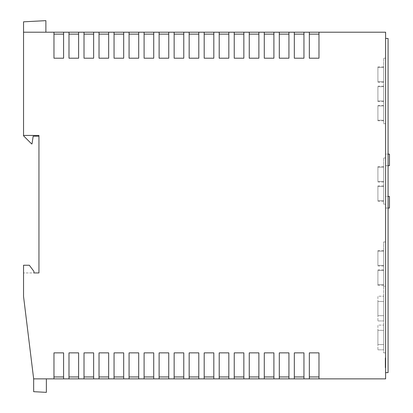 <?xml version="1.0" encoding="UTF-8"?>
<svg xmlns="http://www.w3.org/2000/svg" width="413" height="413" viewBox="0 0 413 413"><rect width="100%" height="100%" fill="white"/><g stroke="black" fill="none" stroke-linecap="round" stroke-linejoin="round"><path stroke-width="0.31" stroke-dasharray="2.06 1.55" d="M385.226 362.743L385.226 367.699L385.226 357.87L385.226 362.986L385.226 358.618L385.226 361.597L385.608 361.607L385.608 359.759L385.608 363.45L385.608 357.87L385.608 367.699L385.608 357.87L385.608 367.699L385.608 357.87L385.608 367.699L385.608 357.87L385.608 367.699L385.608 357.87L385.608 362.986L385.608 360.1L385.608 361.597L385.226 361.597L385.226 359.759L385.226 362.743L385.608 362.743M383.682 174.338L383.682 166.635L383.682 174.338M377.905 174.338L377.905 166.635L377.905 174.338M383.682 193.599L383.682 185.891L383.682 193.599M377.905 193.599L377.905 185.891L377.905 193.599M383.682 93.834L383.682 101.536L383.682 93.834M377.905 93.834L377.905 101.536L377.905 93.834M383.682 74.577L383.682 66.87L383.682 74.577M377.905 74.577L377.905 66.87L377.905 74.577M383.682 113.095L383.682 120.797L383.682 113.095M377.905 113.095L377.905 120.797L377.905 113.095M377.905 349.826L383.682 349.826L383.682 325.098L383.682 349.826L377.905 349.826L377.905 325.098L383.682 325.098L377.905 325.098L377.905 349.826M383.682 277.567L383.682 285.269L383.682 277.567M377.905 277.567L377.905 285.269L377.905 277.567M383.682 258.306L383.682 250.603L383.682 258.306M377.905 258.306L377.905 250.603L377.905 258.306M377.905 320.937L383.682 320.937L383.682 296.209L383.682 320.937L377.905 320.937L377.905 296.209L383.682 296.209L377.905 296.209L377.905 320.937M388.075 165.67L385.608 165.67L389.459 165.67L389.459 154.116L385.608 154.116L385.608 165.67L385.608 154.116L388.075 154.116M388.075 208.038L385.608 208.038L389.459 208.038L389.459 196.485L385.608 196.485L385.608 208.038L385.608 196.485L388.075 196.485M385.608 359.785L385.608 358.634L385.608 359.785L385.226 359.785M385.608 358.618L385.226 358.618M385.226 364.018L385.226 357.87L385.608 357.87L385.226 357.87L385.608 357.87L385.226 357.87L385.226 367.699L385.608 367.699L385.226 367.699L385.226 357.87L385.608 357.87L385.226 357.87L385.226 365.433L385.226 363.889L385.608 363.889L385.226 363.889L385.226 366.476L385.226 359.093L385.608 359.093L385.226 359.093L385.226 358.67L385.608 358.67L385.226 358.67L385.608 358.329L385.226 358.329L385.608 358.076L385.226 357.87L385.608 357.87L385.226 357.87L385.226 359.093L385.608 359.093L385.226 359.093L385.226 358.67L385.608 358.67L385.226 358.67L385.608 358.329L385.226 358.329L385.608 358.076L385.226 357.87L385.608 357.87L385.226 357.87L385.226 366.476L385.608 366.476L385.226 366.476L385.226 366.899L385.226 359.093L385.226 361.267L385.608 361.282L385.226 361.267L385.226 364.018L385.608 364.018M385.608 286.235L385.608 352.867L385.608 241.935L385.608 286.235L383.682 286.235L383.682 352.867L385.608 352.867L383.682 352.867L383.682 241.935L383.682 286.235L385.608 286.235M385.608 123.688L385.608 58.207L385.608 123.688L383.682 123.688L383.682 58.207L385.608 58.207L383.682 58.207L383.682 123.688L385.608 123.688M385.608 204.187L385.608 157.967L385.608 204.187L383.682 204.187L383.682 157.967L385.608 157.967L383.682 157.967L383.682 204.187L385.608 204.187M385.608 378.871L385.608 32.204L23.541 32.204L23.541 135.433L38.946 135.433L38.946 272.941L23.541 272.941L33.938 272.941L33.938 271.403L33.938 272.941L33.938 271.403L29.318 265.239L33.938 271.403L29.318 265.239L23.541 265.239L23.541 296.441L33.66 378.871L385.608 378.871M385.608 38.455L385.608 372.619L385.608 38.455L388.075 38.455L388.075 372.619L385.608 372.619M138.706 34.129L138.706 58.207L138.706 34.129L129.078 34.129L129.078 58.207L129.078 32.204L129.078 58.207L138.706 58.207L129.078 58.207L138.706 58.207L138.706 32.204L129.078 32.204L138.706 32.204L138.706 34.129L129.078 34.129L138.706 34.129L138.706 32.204L138.706 34.129L129.078 34.129L138.706 34.129L138.706 32.204M153.729 34.129L153.729 58.207L144.101 58.207L144.101 34.129L144.101 58.207L153.729 58.207L144.101 58.207L144.101 32.204L153.729 32.204L144.101 32.204L144.101 34.129L153.729 34.129L144.101 34.129L153.729 34.129L153.729 32.204L153.729 58.207L153.729 32.204L153.729 34.129L144.101 34.129L144.101 32.204L144.101 34.129L153.729 34.129L153.729 32.204M168.752 34.129L168.752 58.207L159.124 58.207L159.124 34.129L159.124 58.207L168.752 58.207L159.124 58.207L159.124 32.204L168.752 32.204L159.124 32.204L159.124 34.129L168.752 34.129L159.124 34.129L168.752 34.129L168.752 32.204L168.752 58.207L168.752 32.204L168.752 34.129L159.124 34.129L159.124 32.204L159.124 34.129L168.752 34.129L168.752 32.204M183.775 34.129L174.147 34.129L183.775 34.129L183.775 58.207L174.147 58.207L174.147 34.129L174.147 58.207L183.775 58.207L174.147 58.207L174.147 32.204L183.775 32.204L174.147 32.204L174.147 34.129L183.775 34.129L174.147 34.129L183.775 34.129L183.775 32.204L183.775 58.207L183.775 32.204M198.798 34.129L198.798 58.207L189.164 58.207L189.164 34.129L189.164 58.207L198.798 58.207L189.164 58.207L189.164 32.204L198.798 32.204L189.164 32.204L189.164 34.129L198.798 34.129L189.164 34.129L198.798 34.129L198.798 32.204L198.798 58.207L198.798 32.204L198.798 34.129L189.164 34.129L189.164 32.204L189.164 34.129L198.798 34.129L198.798 32.204M213.82 34.129L213.82 58.207L204.187 58.207L204.187 34.129L204.187 58.207L213.82 58.207L204.187 58.207L204.187 32.204L213.82 32.204L204.187 32.204L204.187 34.129L213.82 34.129L204.187 34.129L213.82 34.129L213.82 32.204L213.82 58.207L213.82 32.204L213.82 34.129L204.187 34.129L204.187 32.204L204.187 34.129L213.82 34.129L213.82 32.204M228.838 34.129L219.21 34.129L228.838 34.129L228.838 58.207L219.21 58.207L219.21 34.129L219.21 58.207L228.838 58.207L219.21 58.207L219.21 32.204L228.838 32.204L219.21 32.204L219.21 34.129L228.838 34.129L219.21 34.129L228.838 34.129L228.838 32.204L228.838 58.207L228.838 32.204M243.861 34.129L243.861 58.207L234.233 58.207L234.233 34.129L234.233 58.207L243.861 58.207L234.233 58.207L234.233 32.204L243.861 32.204L234.233 32.204L234.233 34.129L243.861 34.129L234.233 34.129L243.861 34.129L243.861 32.204L243.861 58.207L243.861 32.204L243.861 34.129L234.233 34.129L234.233 32.204L234.233 34.129L243.861 34.129L243.861 32.204M258.884 34.129L258.884 58.207L249.256 58.207L249.256 34.129L249.256 58.207L258.884 58.207L249.256 58.207L249.256 32.204L258.884 32.204L249.256 32.204L249.256 34.129L258.884 34.129L249.256 34.129L258.884 34.129L258.884 32.204L258.884 58.207L258.884 32.204L258.884 34.129L249.256 34.129L249.256 32.204L249.256 34.129L258.884 34.129L258.884 32.204M273.907 34.129L273.907 58.207L264.279 58.207L264.279 34.129L264.279 58.207L273.907 58.207L264.279 58.207L264.279 32.204L273.907 32.204L264.279 32.204L264.279 34.129L273.907 34.129L264.279 34.129L273.907 34.129L273.907 32.204L273.907 58.207L273.907 32.204L273.907 34.129L264.279 34.129L264.279 32.204L264.279 34.129L273.907 34.129L273.907 32.204M288.93 34.129L288.93 58.207L279.302 58.207L279.302 34.129L279.302 58.207L288.93 58.207L279.302 58.207L279.302 32.204L288.93 32.204L279.302 32.204L279.302 34.129L288.93 34.129L279.302 34.129L288.93 34.129L288.93 32.204L288.93 58.207L288.93 32.204L288.93 34.129L279.302 34.129L279.302 32.204L279.302 34.129L288.93 34.129L288.93 32.204M303.953 34.129L303.953 58.207L294.319 58.207L294.319 34.129L294.319 58.207L303.953 58.207L294.319 58.207L294.319 32.204L303.953 32.204L294.319 32.204L294.319 34.129L303.953 34.129L294.319 34.129L303.953 34.129L303.953 32.204L303.953 58.207L303.953 32.204L303.953 34.129L294.319 34.129L294.319 32.204L294.319 34.129L303.953 34.129L303.953 32.204M318.975 34.129L309.342 34.129L318.975 34.129L318.975 58.207L309.342 58.207L309.342 34.129L309.342 58.207L318.975 58.207L309.342 58.207L309.342 32.204L318.975 32.204L309.342 32.204L309.342 34.129L318.975 34.129L309.342 34.129L318.975 34.129L318.975 32.204L318.975 58.207L318.975 32.204M318.975 376.945L309.342 376.945L309.342 352.867L309.342 376.945L318.975 376.945L318.975 352.867L309.342 352.867L318.975 352.867L318.975 378.871L309.342 378.871L309.342 352.867L318.975 352.867L318.975 376.945L309.342 376.945L309.342 378.871L318.975 378.871L318.975 376.945L318.975 378.871L318.975 376.945L309.342 376.945L318.975 376.945L318.975 378.871M303.953 376.945L294.319 376.945L294.319 352.867L294.319 376.945L303.953 376.945L303.953 352.867L294.319 352.867L303.953 352.867L303.953 378.871L294.319 378.871L294.319 352.867L303.953 352.867L303.953 376.945L294.319 376.945L294.319 378.871L303.953 378.871L303.953 376.945L303.953 378.871L303.953 376.945L294.319 376.945L303.953 376.945L303.953 378.871M288.93 376.945L279.302 376.945L279.302 352.867L279.302 376.945L288.93 376.945L288.93 352.867L279.302 352.867L288.93 352.867L288.93 378.871L279.302 378.871L279.302 352.867L288.93 352.867L288.93 376.945L279.302 376.945L279.302 378.871L288.93 378.871L288.93 376.945L288.93 378.871L288.93 376.945L279.302 376.945L288.93 376.945L288.93 378.871M273.907 376.945L264.279 376.945L264.279 352.867L264.279 376.945L273.907 376.945L273.907 352.867L264.279 352.867L273.907 352.867L273.907 378.871L264.279 378.871L264.279 352.867L273.907 352.867L273.907 376.945L264.279 376.945L264.279 378.871L273.907 378.871L273.907 376.945L273.907 378.871L273.907 376.945L264.279 376.945L273.907 376.945L273.907 378.871M258.884 376.945L249.256 376.945L249.256 352.867L249.256 376.945L258.884 376.945L258.884 352.867L249.256 352.867L258.884 352.867L258.884 378.871L249.256 378.871L249.256 352.867L258.884 352.867L258.884 376.945L249.256 376.945L249.256 378.871L258.884 378.871L258.884 376.945L258.884 378.871L258.884 376.945L249.256 376.945L258.884 376.945L258.884 378.871M243.861 376.945L234.233 376.945L234.233 352.867L234.233 376.945L243.861 376.945L243.861 352.867L234.233 352.867L243.861 352.867L243.861 378.871L234.233 378.871L234.233 352.867L243.861 352.867L243.861 376.945L234.233 376.945L234.233 378.871L243.861 378.871L243.861 376.945L243.861 378.871L243.861 376.945L234.233 376.945L243.861 376.945L243.861 378.871M228.838 376.945L219.21 376.945L219.21 352.867L219.21 376.945L228.838 376.945L228.838 352.867L219.21 352.867L228.838 352.867L228.838 378.871L219.21 378.871L219.21 352.867L228.838 352.867L228.838 376.945L219.21 376.945L219.21 378.871L228.838 378.871L228.838 376.945L228.838 378.871L228.838 376.945L219.21 376.945L228.838 376.945L228.838 378.871M213.82 376.945L204.187 376.945L204.187 352.867L204.187 376.945L213.82 376.945L213.82 352.867L204.187 352.867L213.82 352.867L213.82 378.871L204.187 378.871L204.187 352.867L213.82 352.867L213.82 376.945L204.187 376.945L204.187 378.871L213.82 378.871L213.82 376.945L213.82 378.871L213.82 376.945L204.187 376.945L213.82 376.945L213.82 378.871M198.798 376.945L189.164 376.945L189.164 352.867L189.164 376.945L198.798 376.945L198.798 352.867L189.164 352.867L198.798 352.867L198.798 378.871L189.164 378.871L189.164 352.867L198.798 352.867L198.798 376.945L189.164 376.945L189.164 378.871L198.798 378.871L198.798 376.945L198.798 378.871L198.798 376.945L189.164 376.945L198.798 376.945L198.798 378.871M183.775 376.945L174.147 376.945L174.147 352.867L174.147 376.945L183.775 376.945L183.775 352.867L174.147 352.867L183.775 352.867L183.775 378.871L174.147 378.871L174.147 352.867L183.775 352.867L183.775 376.945L174.147 376.945L174.147 378.871L183.775 378.871L183.775 376.945L183.775 378.871L183.775 376.945L174.147 376.945L183.775 376.945L183.775 378.871M168.752 376.945L159.124 376.945L159.124 352.867L159.124 376.945L168.752 376.945L168.752 352.867L159.124 352.867L168.752 352.867L168.752 378.871L159.124 378.871L159.124 352.867L168.752 352.867L168.752 376.945L159.124 376.945L159.124 378.871L168.752 378.871L168.752 376.945L168.752 378.871L168.752 376.945L159.124 376.945L168.752 376.945L168.752 378.871M153.729 376.945L144.101 376.945L144.101 352.867L144.101 376.945L153.729 376.945L153.729 352.867L144.101 352.867L153.729 352.867L153.729 378.871L144.101 378.871L144.101 352.867L153.729 352.867L153.729 376.945L144.101 376.945L144.101 378.871L153.729 378.871L153.729 376.945L153.729 378.871L153.729 376.945L144.101 376.945L153.729 376.945L153.729 378.871M138.706 376.945L129.078 376.945L129.078 352.867L129.078 376.945L138.706 376.945L138.706 352.867L129.078 352.867L138.706 352.867L138.706 378.871L129.078 378.871L129.078 352.867L138.706 352.867L138.706 376.945L129.078 376.945L129.078 378.871L138.706 378.871L138.706 376.945L138.706 378.871L138.706 376.945L129.078 376.945L138.706 376.945L138.706 378.871M123.688 376.945L114.055 376.945L114.055 352.867L114.055 376.945L123.688 376.945L123.688 352.867L114.055 352.867L123.688 352.867L123.688 378.871L114.055 378.871L114.055 352.867L123.688 352.867L123.688 376.945L114.055 376.945L114.055 378.871L123.688 378.871L123.688 376.945L123.688 378.871L123.688 376.945L114.055 376.945L123.688 376.945L123.688 378.871M108.665 376.945L99.032 376.945L99.032 352.867L99.032 376.945L108.665 376.945L108.665 352.867L99.032 352.867L108.665 352.867L108.665 378.871L99.032 378.871L99.032 352.867L108.665 352.867L108.665 376.945L99.032 376.945L99.032 378.871L108.665 378.871L108.665 376.945L108.665 378.871L108.665 376.945L99.032 376.945L108.665 376.945L108.665 378.871M93.643 376.945L84.015 376.945L84.015 352.867L84.015 376.945L93.643 376.945L93.643 352.867L84.015 352.867L93.643 352.867L93.643 378.871L84.015 378.871L84.015 352.867L93.643 352.867L93.643 376.945L84.015 376.945L84.015 378.871L93.643 378.871L93.643 376.945L93.643 378.871L93.643 376.945L84.015 376.945L93.643 376.945L93.643 378.871M78.62 376.945L68.992 376.945L68.992 352.867L68.992 376.945L78.62 376.945L78.62 352.867L68.992 352.867L78.62 352.867L78.62 378.871L68.992 378.871L68.992 352.867L78.62 352.867L78.62 376.945L68.992 376.945L68.992 378.871L78.62 378.871L78.62 376.945L78.62 378.871L78.62 376.945L68.992 376.945L78.62 376.945L78.62 378.871M63.597 376.945L53.969 376.945L53.969 352.867L53.969 376.945L63.597 376.945L63.597 352.867L53.969 352.867L63.597 352.867L63.597 378.871L53.969 378.871L53.969 352.867L63.597 352.867L63.597 376.945L53.969 376.945L53.969 378.871L63.597 378.871L63.597 376.945L63.597 378.871L63.597 376.945L53.969 376.945L63.597 376.945L63.597 378.871M23.541 265.239L29.318 265.239L23.541 265.239L23.541 272.941L23.541 265.239M63.597 34.129L63.597 58.207L53.969 58.207L53.969 34.129L53.969 58.207L63.597 58.207L53.969 58.207L53.969 32.204L63.597 32.204L53.969 32.204L53.969 34.129L63.597 34.129L53.969 34.129L63.597 34.129L63.597 32.204L63.597 58.207L63.597 32.204L63.597 34.129L53.969 34.129L53.969 32.204L53.969 34.129L63.597 34.129L63.597 32.204M78.62 34.129L78.62 58.207L68.992 58.207L68.992 34.129L68.992 58.207L78.62 58.207L68.992 58.207L68.992 32.204L78.62 32.204L68.992 32.204L68.992 34.129L78.62 34.129L68.992 34.129L78.62 34.129L78.62 32.204L78.62 58.207L78.62 32.204L78.62 34.129L68.992 34.129L68.992 32.204L68.992 34.129L78.62 34.129L78.62 32.204M93.643 34.129L93.643 58.207L84.015 58.207L84.015 34.129L84.015 58.207L93.643 58.207L84.015 58.207L84.015 32.204L93.643 32.204L84.015 32.204L84.015 34.129L93.643 34.129L84.015 34.129L93.643 34.129L93.643 32.204L93.643 58.207L93.643 32.204L93.643 34.129L84.015 34.129L84.015 32.204L84.015 34.129L93.643 34.129L93.643 32.204M108.665 34.129L108.665 58.207L99.032 58.207L99.032 34.129L99.032 58.207L108.665 58.207L99.032 58.207L99.032 32.204L108.665 32.204L99.032 32.204L99.032 34.129L108.665 34.129L99.032 34.129L108.665 34.129L108.665 32.204L108.665 58.207L108.665 32.204L108.665 34.129L99.032 34.129L108.665 34.129L108.665 32.204M123.688 34.129L123.688 58.207L114.055 58.207L114.055 34.129L114.055 58.207L123.688 58.207L114.055 58.207L114.055 32.204L123.688 32.204L114.055 32.204L114.055 34.129L123.688 34.129L114.055 34.129L123.688 34.129L123.688 32.204L123.688 58.207L123.688 32.204L123.688 34.129L114.055 34.129L114.055 32.204L114.055 34.129L123.688 34.129L123.688 32.204M23.541 32.204L45.879 32.204L45.879 20.65L23.541 21.822L23.541 32.204L45.879 32.204M38.946 136.202L38.946 135.433L23.541 135.433L23.541 135.82L31.625 143.91L32.013 143.91L33.169 136.202L38.946 136.202L38.946 135.433L23.541 135.433M46.37 378.871L33.66 378.871L33.66 391.684L46.37 392.35L46.37 378.871L33.66 378.871M309.342 376.945L309.342 378.871M204.187 376.945L204.187 378.871M189.164 376.945L189.164 378.871M144.101 376.945L144.101 378.871M159.124 376.945L159.124 378.871M174.147 376.945L174.147 378.871M249.256 376.945L249.256 378.871M234.233 376.945L234.233 378.871M219.21 376.945L219.21 378.871M294.319 376.945L294.319 378.871M279.302 376.945L279.302 378.871M264.279 376.945L264.279 378.871M53.969 376.945L53.969 378.871M99.032 376.945L99.032 378.871M114.055 376.945L114.055 378.871M129.078 376.945L129.078 378.871M84.015 376.945L84.015 378.871M68.992 376.945L68.992 378.871M309.342 34.129L309.342 32.204M204.187 34.129L204.187 32.204M189.164 34.129L189.164 32.204M144.101 34.129L144.101 32.204M159.124 34.129L159.124 32.204M174.147 34.129L174.147 32.204M249.256 34.129L249.256 32.204M234.233 34.129L234.233 32.204M219.21 34.129L219.21 32.204M294.319 34.129L294.319 32.204M264.279 34.129L264.279 32.204M279.302 34.129L279.302 32.204M99.032 34.129L99.032 32.204M129.078 34.129L129.078 32.204M114.055 34.129L114.055 32.204M84.015 34.129L84.015 32.204M53.969 34.129L53.969 32.204M68.992 34.129L68.992 32.204M383.682 181.462L383.682 167.213L383.682 181.462L377.905 181.462L377.905 167.213L383.682 167.213L377.905 167.213L377.905 181.462L383.682 181.462M383.682 200.723L383.682 186.469L383.682 200.723L377.905 200.723L377.905 186.469L383.682 186.469L377.905 186.469L377.905 200.723L383.682 200.723M383.682 81.702L383.682 67.448L383.682 81.702L377.905 81.702L377.905 67.448L383.682 67.448L377.905 67.448L377.905 81.702L383.682 81.702M383.682 100.958L383.682 86.709L383.682 100.958L377.905 100.958L377.905 86.709L383.682 86.709L377.905 86.709L377.905 100.958L383.682 100.958M383.682 120.219L383.682 105.965L383.682 120.219L377.905 120.219L377.905 105.965L383.682 105.965L377.905 105.965L377.905 120.219L383.682 120.219M383.682 241.935L385.608 241.935L383.682 241.935M383.682 265.435L383.682 251.181L383.682 265.435L377.905 265.435L377.905 251.181L383.682 251.181L377.905 251.181L377.905 265.435L383.682 265.435M383.682 270.438L383.682 284.691L383.682 270.438L377.905 270.438L377.905 284.691L383.682 284.691L377.905 284.691L377.905 270.438L383.682 270.438M383.682 301.449L383.682 315.697L383.682 301.449L377.905 301.449L377.905 315.697L383.682 315.697L377.905 315.697L377.905 301.449L383.682 301.449M383.682 344.587L383.682 330.338L383.682 344.587L377.905 344.587L377.905 330.338L383.682 330.338L377.905 330.338L377.905 344.587L383.682 344.587M385.226 362.377L385.608 362.377M385.226 361.995L385.608 361.995M385.226 361.205L385.608 361.205M385.226 360.823L385.608 360.823M385.226 360.456L385.608 360.456M385.226 360.11L385.608 360.11L385.226 360.1M385.226 359.491L385.608 359.491M385.226 359.227L385.608 359.227M385.226 359.011L385.608 359.011M385.226 358.84L385.608 358.84M385.226 358.716L385.608 358.716M385.226 358.644L385.608 358.644L385.226 358.634M385.226 358.69L385.608 358.69M385.226 358.773L385.608 358.773M385.226 358.887L385.608 358.887M385.226 359.026L385.608 359.026M385.226 359.196L385.608 359.196M385.226 359.393L385.608 359.393M385.226 359.609L385.608 359.609M385.226 359.847L385.608 359.847M385.226 360.373L385.608 360.373M385.226 360.668L385.608 360.668M385.226 360.967L385.608 360.967M385.226 361.654L385.608 361.654M385.226 362.986L385.608 362.986M385.226 364.354L385.608 364.354M385.226 364.183L385.608 364.183M385.226 363.967L385.608 363.967M385.226 363.714L385.608 363.714M385.226 363.414L385.608 363.414M385.226 363.874L385.226 363.084L385.608 363.089L385.226 362.769L385.226 367.699L385.608 367.699L385.226 367.699L385.608 367.699L385.226 367.699L385.608 367.699L385.226 367.699L385.608 367.699L385.226 367.699L385.608 367.699L385.226 367.699L385.226 363.827L385.608 365.526L385.608 363.827L385.608 364.405L385.226 364.4L385.226 363.874L385.608 363.874M385.226 364.054L385.608 364.054M385.226 362.913L385.608 362.913M385.226 365.433L385.608 365.433L385.608 360.136L385.608 365.433L385.226 365.433L385.226 360.136L385.608 360.136L385.226 360.136L385.226 365.433L385.608 365.433L385.226 365.433M385.226 361.69L385.608 361.69L385.226 361.69M385.226 366.899L385.608 366.899M385.226 367.24L385.608 367.24M385.226 367.493L385.608 367.493M385.226 367.647L385.608 367.647M385.226 358.092L385.608 358.092M385.226 366.476L385.608 366.476M385.226 360.136L385.608 360.136L385.226 360.136M385.226 361.602L385.226 363.45L385.226 361.602M385.226 362.49L385.226 360.714L385.226 362.49L385.608 362.49L385.608 360.714L385.608 362.49L385.226 362.49M385.226 360.714L385.608 360.714L385.226 360.714M385.226 363.647L385.608 363.647L385.226 363.636M385.226 363.363L385.608 363.363L385.226 363.373M385.226 362.888L385.608 362.888M385.226 362.423L385.608 362.423M385.226 362.149L385.608 362.149M385.226 361.778L385.608 361.778M385.226 359.093L385.608 359.093M385.226 358.67L385.608 358.67M385.226 358.329L385.608 358.329M385.226 358.076L385.608 358.076M385.226 357.921L385.608 357.921M385.226 357.87L385.608 357.87L385.226 357.87L385.226 367.699L385.608 367.699L385.226 367.699L385.608 367.699L385.226 367.699L385.226 357.87L385.608 357.87M385.226 364.534L385.608 364.534M385.226 361.716L385.226 360.043L385.226 361.716L385.608 361.938L385.608 360.043L385.608 361.716M385.226 361.876L385.608 361.876M385.226 361.938L385.608 361.938L385.226 361.938M385.226 361.514L385.608 361.514M385.226 360.043L385.608 360.043L385.226 360.043M385.226 365.526L385.608 365.526L385.226 365.526M385.226 364.116L385.608 364.116M385.226 363.905L385.608 363.905M385.226 363.827L385.608 363.827L385.226 363.827M385.226 364.08L385.608 364.08M385.226 364.256L385.608 364.256M385.226 364.503L385.608 364.503M385.226 364.565L385.608 364.565M385.226 364.591L385.608 364.591M385.226 364.152L385.608 364.152M385.226 362.769L385.608 362.769M385.226 360.25L385.608 360.25L385.226 360.25M385.226 359.759L385.608 359.759M377.905 166.635L383.682 166.635M377.905 185.891L383.682 185.891M377.905 86.131L383.682 86.131M377.905 66.87L383.682 66.87M377.905 105.392L383.682 105.392M377.905 269.865L383.682 269.865M377.905 250.603L383.682 250.603M377.905 266.008L383.682 266.008M377.905 285.269L383.682 285.269M377.905 120.797L383.682 120.797M377.905 82.28L383.682 82.28M377.905 101.536L383.682 101.536M377.905 201.301L383.682 201.301M377.905 182.04L383.682 182.04M385.226 363.45L385.608 363.45"/><path stroke-width="0.62" d="M385.608 378.871L385.608 32.204L318.975 32.204L318.975 58.207L309.342 58.207L309.342 32.204L303.953 32.204L303.953 58.207L294.319 58.207L294.319 32.204L288.93 32.204L288.93 58.207L279.302 58.207L279.302 32.204L273.907 32.204L273.907 58.207L264.279 58.207L264.279 32.204L258.884 32.204L258.884 58.207L249.256 58.207L249.256 32.204L243.861 32.204L243.861 58.207L234.233 58.207L234.233 32.204L228.838 32.204L228.838 58.207L219.21 58.207L219.21 32.204L213.82 32.204L213.82 58.207L204.187 58.207L204.187 32.204L198.798 32.204L198.798 58.207L189.164 58.207L189.164 32.204L183.775 32.204L183.775 58.207L174.147 58.207L174.147 32.204L168.752 32.204L168.752 58.207L159.124 58.207L159.124 32.204L153.729 32.204L153.729 58.207L144.101 58.207L144.101 32.204L138.706 32.204L138.706 58.207L129.078 58.207L129.078 32.204L123.688 32.204L123.688 58.207L114.055 58.207L114.055 32.204L108.665 32.204L108.665 58.207L99.032 58.207L99.032 32.204L93.643 32.204L93.643 58.207L84.015 58.207L84.015 32.204L78.62 32.204L78.62 58.207L68.992 58.207L68.992 32.204L63.597 32.204L63.597 58.207L53.969 58.207L53.969 32.204L23.541 32.204L23.541 135.433L38.946 135.433L38.946 272.941L33.938 272.941L33.938 271.403L29.318 265.239L23.541 265.239L23.541 296.441L33.66 378.871L385.608 378.871M63.597 378.871L63.597 352.867L53.969 352.867L53.969 378.871M78.62 378.871L78.62 352.867L68.992 352.867L68.992 378.871M93.643 378.871L93.643 352.867L84.015 352.867L84.015 378.871M108.665 378.871L108.665 352.867L99.032 352.867L99.032 378.871M123.688 378.871L123.688 352.867L114.055 352.867L114.055 378.871M138.706 378.871L138.706 352.867L129.078 352.867L129.078 378.871M153.729 378.871L153.729 352.867L144.101 352.867L144.101 378.871M168.752 378.871L168.752 352.867L159.124 352.867L159.124 378.871M183.775 378.871L183.775 352.867L174.147 352.867L174.147 378.871M198.798 378.871L198.798 352.867L189.164 352.867L189.164 378.871M213.82 378.871L213.82 352.867L204.187 352.867L204.187 378.871M228.838 378.871L228.838 352.867L219.21 352.867L219.21 378.871M243.861 378.871L243.861 352.867L234.233 352.867L234.233 378.871M258.884 378.871L258.884 352.867L249.256 352.867L249.256 378.871M273.907 378.871L273.907 352.867L264.279 352.867L264.279 378.871M288.93 378.871L288.93 352.867L279.302 352.867L279.302 378.871M303.953 378.871L303.953 352.867L294.319 352.867L294.319 378.871M318.975 378.871L318.975 352.867L309.342 352.867L309.342 378.871M213.82 34.129L204.187 34.129M228.838 34.129L219.21 34.129M198.798 34.129L189.164 34.129M168.752 34.129L159.124 34.129M153.729 34.129L144.101 34.129M183.775 34.129L174.147 34.129M258.884 34.129L249.256 34.129M243.861 34.129L234.233 34.129M303.953 34.129L294.319 34.129M273.907 34.129L264.279 34.129M288.93 34.129L279.302 34.129M63.597 34.129L53.969 34.129M123.688 34.129L114.055 34.129M138.706 34.129L129.078 34.129M93.643 34.129L84.015 34.129M108.665 34.129L99.032 34.129M78.62 34.129L68.992 34.129M53.969 32.204L63.597 32.204M68.992 32.204L78.62 32.204M84.015 32.204L93.643 32.204M99.032 32.204L108.665 32.204M114.055 32.204L123.688 32.204M129.078 32.204L138.706 32.204M144.101 32.204L153.729 32.204M159.124 32.204L168.752 32.204M174.147 32.204L183.775 32.204M189.164 32.204L198.798 32.204M204.187 32.204L213.82 32.204M219.21 32.204L228.838 32.204M234.233 32.204L243.861 32.204M249.256 32.204L258.884 32.204M264.279 32.204L273.907 32.204M279.302 32.204L288.93 32.204M294.319 32.204L303.953 32.204M309.342 32.204L318.975 32.204M318.975 34.129L309.342 34.129M23.541 135.433L23.541 135.82L31.625 143.91L32.013 143.91L33.169 136.202L38.946 136.202M45.879 32.204L45.879 20.65L23.541 21.822L23.541 32.204M33.66 378.871L33.66 391.684L46.37 392.35L46.37 378.871M318.975 376.945L309.342 376.945M213.82 376.945L204.187 376.945M228.838 376.945L219.21 376.945M198.798 376.945L189.164 376.945M168.752 376.945L159.124 376.945M153.729 376.945L144.101 376.945M183.775 376.945L174.147 376.945M258.884 376.945L249.256 376.945M243.861 376.945L234.233 376.945M303.953 376.945L294.319 376.945M273.907 376.945L264.279 376.945M288.93 376.945L279.302 376.945M63.597 376.945L53.969 376.945M123.688 376.945L114.055 376.945M138.706 376.945L129.078 376.945M93.643 376.945L84.015 376.945M108.665 376.945L99.032 376.945M78.62 376.945L68.992 376.945M385.608 38.455L388.075 38.455L388.075 372.619L385.608 372.619M388.075 208.038L389.459 208.038L389.459 196.485L388.075 196.485M388.075 165.67L389.459 165.67L389.459 154.116L388.075 154.116"/></g></svg>
